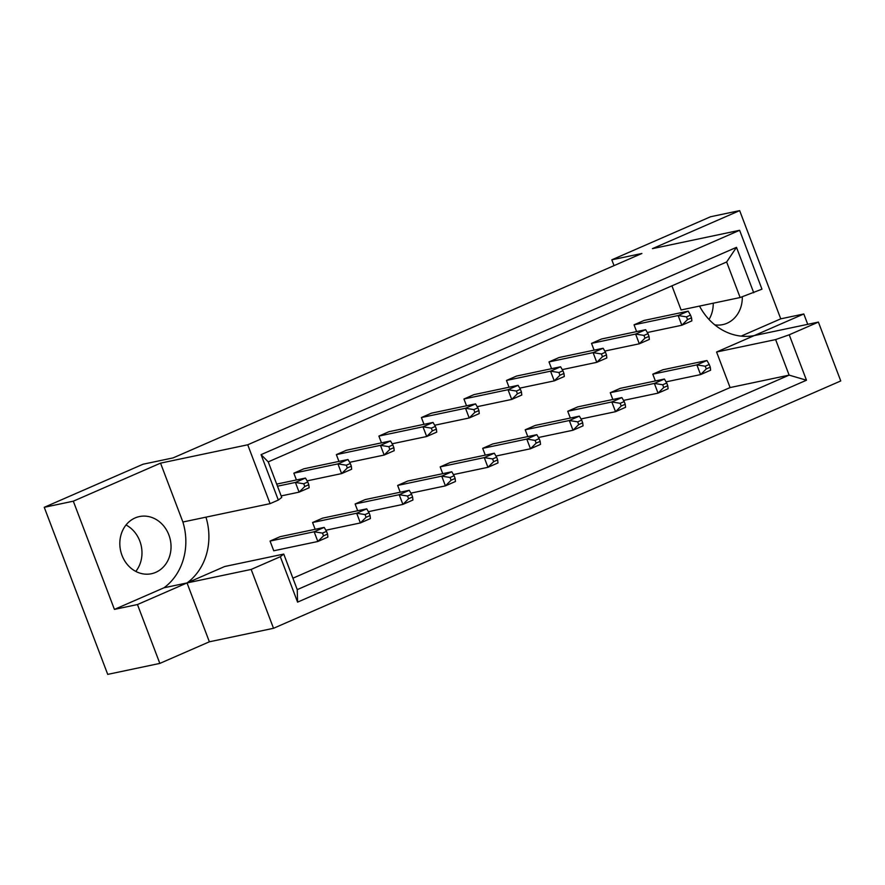 <?xml version="1.0" encoding="UTF-8"?>
<svg xmlns="http://www.w3.org/2000/svg" width="885" height="885" viewBox="0 0 885 885"><rect width="100%" height="100%" fill="white"/><g stroke="black" fill="none" stroke-linecap="round" stroke-linejoin="round"><path stroke-width="1.33" d="M126.013 524.993A29.205 25.444 -101.9 0 1 139.808 541.045A29.205 25.444 -101.9 0 1 135.792 571.411M168.869 534.927A29.205 25.444 -101.9 0 1 151.457 573.723A29.205 25.444 -101.9 0 1 121.997 555.371A29.205 25.444 -101.9 0 1 139.421 516.563A29.205 25.444 -101.9 0 1 168.869 534.927M713.233 303.201A29.205 25.444 -101.9 0 1 709.018 319.463M714.781 324.861A29.205 25.444 78.1 0 0 722.702 324.629A29.205 25.444 78.1 0 0 742.283 296.785M209.38 641.802L187.023 582.938L137.463 604.543L159.831 663.407L209.38 641.802L273.52 628.295L840.75 380.948L818.393 322.085L789.221 334.795L806.478 380.218L297.581 602.132L280.324 556.709L283.742 554.076L297.238 589.631L789.132 375.129L775.625 339.586L789.221 334.795M159.831 663.407L107.716 674.381L44.25 507.304L143.027 464.227L173.095 457.899L641.879 253.486L611.812 259.814L614.024 265.622M137.463 604.543L114.419 609.4L73.311 501.187L44.25 507.304M73.311 501.187L160.539 463.143L182.896 522.017A58.41 50.887 -101.9 0 1 163.979 587.784L114.419 609.4M611.812 259.814L710.6 216.736L739.661 210.619L652.433 248.652L739.617 230.299L247.723 444.79L160.539 463.143M699.526 306.088A58.41 50.887 78.1 0 0 754.252 335.592L818.393 322.085M739.617 230.299L761.974 289.163L740.137 297.537L681.096 309.971L671.925 285.833M283.742 554.076L224.69 566.511L187.023 582.938A58.41 50.887 78.1 0 0 205.951 517.161L182.896 522.017M292.902 578.204L730.092 387.564L716.584 352.009L803.812 313.976L780.758 318.832L741.121 336.123M327.561 534.086L327.892 537.106L317.848 541.487L273.753 550.78L270.058 541.067L280.102 536.686L324.198 527.394L326.521 531.365L322.505 533.113L323.534 535.834L327.561 534.086L326.521 531.365M296.42 479.958L293.842 473.176L303.887 468.796L347.982 459.503L350.305 463.474L346.289 465.222L347.318 467.944L351.334 466.196L350.305 463.474M315.16 529.296L312.582 522.515L322.638 518.134L366.722 508.853L369.045 512.824L365.029 514.572L366.069 517.294L370.085 515.546L369.045 512.824M338.944 461.406L336.366 454.624L346.411 450.244L390.506 440.962L392.829 444.934L388.814 446.682L389.842 449.403L393.858 447.655L392.829 444.934M357.684 510.756L355.117 503.974L365.162 499.594L409.246 490.312L411.569 494.272L407.554 496.031L408.593 498.753L412.609 496.994L411.569 494.272M381.468 442.865L378.891 436.084L388.935 431.703L433.03 422.422L435.354 426.382L431.338 428.141L432.367 430.862L436.394 429.103L435.354 426.382M400.219 492.215L397.642 485.434L407.686 481.053L451.781 471.771L454.105 475.732L450.078 477.491L451.118 480.201L455.133 478.453L454.105 475.732M423.992 424.324L421.415 417.543L431.46 413.162L475.555 403.881L477.878 407.841L473.862 409.6L474.891 412.31L478.918 410.563L477.878 407.841M442.743 473.674L440.166 466.893L450.211 462.512L494.306 453.22L496.629 457.191L492.602 458.939L493.642 461.66L497.658 459.912L496.629 457.191M466.517 405.784L463.939 399.002L473.995 394.622L518.079 385.329L520.402 389.3L516.386 391.048L517.426 393.77L521.442 392.022L520.402 389.3M485.268 455.122L482.69 448.341L492.735 443.96L536.83 434.679L539.153 438.65L535.137 440.398L536.166 443.119L540.182 441.361L539.153 438.65M509.041 387.232L506.474 380.45L516.519 376.07L560.603 366.788L562.926 370.76L558.911 372.508L559.951 375.229L563.966 373.47L562.926 370.76M527.792 436.582L525.214 429.8L535.259 425.419L579.354 416.138L581.677 420.098L577.662 421.857L578.69 424.579L582.706 422.82L581.677 420.098M551.576 368.691L548.999 361.91L559.043 357.529L603.139 348.248L605.462 352.208L601.435 353.967L602.475 356.688L606.49 354.929L605.462 352.208M570.316 418.041L567.739 411.259L577.783 406.879L621.878 397.586L624.202 401.558L620.186 403.306L621.215 406.027L625.23 404.279L624.202 401.558M594.1 350.15L591.523 343.369L601.568 338.988L645.663 329.696L647.986 333.667L643.959 335.415L644.999 338.136L649.015 336.388L647.986 333.667M612.84 399.489L610.263 392.708L620.308 388.327L664.403 379.045L666.726 383.017L662.71 384.765L663.739 387.486L667.766 385.738L666.726 383.017M636.625 331.609L634.047 324.817L644.092 320.447L688.187 311.155L690.51 315.126L686.494 316.874L687.523 319.596L691.539 317.848L690.51 315.126M655.365 380.948L652.787 374.167L662.832 369.786L706.927 360.505L709.25 364.476L705.234 366.224L706.263 368.945L710.29 367.187L709.25 364.476M273.52 628.295L251.163 569.431L280.324 556.709M163.979 587.784L251.163 569.431M739.661 210.619L780.758 318.832M807.739 324.319L803.812 313.976M740.137 297.537L726.64 261.982L268.232 461.87L281.74 497.425L278.321 500.058L270.08 503.653L247.723 444.79M278.321 500.058L261.064 454.647L736.486 247.335L753.732 292.758M716.584 352.009L775.625 339.586M730.092 387.564L789.132 375.129L806.478 380.218M270.08 503.653L205.951 517.161M297.581 602.132L297.238 589.631M261.064 454.647L268.232 461.87M736.486 247.335L726.64 261.982M634.047 324.817L678.142 315.536L688.187 311.155M647.311 332.517L681.826 325.249L678.142 315.536L686.494 316.874M691.539 317.848L691.871 320.868L681.826 325.249L687.523 319.596M652.787 374.167L696.882 364.885L706.927 360.505M666.051 381.866L700.577 374.598L696.882 364.885L705.234 366.224M710.29 367.187L710.622 370.218L700.577 374.598L706.263 368.945M591.523 343.369L635.618 334.076L645.663 329.696M604.787 351.068L639.302 343.8L635.618 334.076L643.959 335.415M649.015 336.388L649.347 339.42L639.302 343.8L644.999 338.136M610.263 392.708L654.358 383.426L664.403 379.045M623.527 400.407L658.053 393.139L654.358 383.426L662.71 384.765M667.766 385.738L668.098 388.758L658.053 393.139L663.739 387.486M548.999 361.91L593.094 352.628L603.139 348.248M562.263 369.609L596.778 362.341L593.094 352.628L601.435 353.967M606.49 354.929L606.822 357.96L596.778 362.341L602.475 356.688M463.939 399.002L508.034 389.71L518.079 385.329M477.203 406.691L511.729 399.423L508.034 389.71L516.386 391.048M521.442 392.022L521.774 395.042L511.729 399.423L517.426 393.77M378.891 436.084L422.986 426.802L433.03 422.422M392.155 443.783L426.681 436.515L422.986 426.802L431.338 428.141M436.394 429.103L436.725 432.134L426.681 436.515L432.367 430.862M293.842 473.176L337.937 463.884L347.982 459.503M307.106 480.865L341.621 473.597L337.937 463.884L346.289 465.222M351.334 466.196L351.666 469.216L341.621 473.597L347.318 467.944M567.739 411.259L611.834 401.967L621.878 397.586M581.003 418.959L615.529 411.691L611.834 401.967L620.186 403.306M625.23 404.279L625.573 407.31L615.529 411.691L621.215 406.027M482.69 448.341L526.785 439.06L536.83 434.679M495.954 456.041L530.469 448.772L526.785 439.06L535.137 440.398M540.182 441.361L540.514 444.392L530.469 448.772L536.166 443.119M397.642 485.434L441.737 476.141L451.781 471.771M410.905 493.133L445.42 485.865L441.737 476.141L450.078 477.491M455.133 478.453L455.465 481.484L445.42 485.865L451.118 480.201M312.582 522.515L356.677 513.234L366.722 508.853M325.846 530.215L360.372 522.947L356.677 513.234L365.029 514.572M370.085 515.546L370.417 518.566L360.372 522.947L366.069 517.294M506.474 380.45L550.558 371.169L560.603 366.788M519.738 388.15L554.253 380.882L550.558 371.169L558.911 372.508M563.966 373.47L564.298 376.501L554.253 380.882L559.951 375.229M421.415 417.543L465.51 408.262L475.555 403.881M434.679 425.242L469.205 417.974L465.51 408.262L473.862 409.6M478.918 410.563L479.25 413.594L469.205 417.974L474.891 412.31M336.366 454.624L380.462 445.343L390.506 440.962M349.63 462.324L384.156 455.056L380.462 445.343L388.814 446.682M393.858 447.655L394.201 450.675L384.156 455.056L389.842 449.403M303.765 483.774L304.794 486.484L308.81 484.737L307.781 482.015L303.765 483.774L295.413 482.436L305.458 478.055L276.673 484.106M277.47 486.208L295.413 482.436L299.097 492.148L281.164 495.921M308.81 484.737L309.142 487.768L299.097 492.148L304.794 486.484M305.458 478.055L307.781 482.015M525.214 429.8L569.309 420.519L579.354 416.138M538.478 437.5L572.993 430.232L569.309 420.519L577.662 421.857M582.706 422.82L583.038 425.851L572.993 430.232L578.69 424.579M440.166 466.893L484.261 457.6L494.306 453.22M453.43 474.581L487.945 467.313L484.261 457.6L492.602 458.939M497.658 459.912L497.99 462.932L487.945 467.313L493.642 461.66M355.117 503.974L399.201 494.693L409.246 490.312M368.381 511.674L402.896 504.406L399.201 494.693L407.554 496.031M412.609 496.994L412.941 500.025L402.896 504.406L408.593 498.753M270.058 541.067L314.153 531.774L324.198 527.394M323.534 535.834L317.848 541.487L314.153 531.774L322.505 533.113"/></g></svg>
